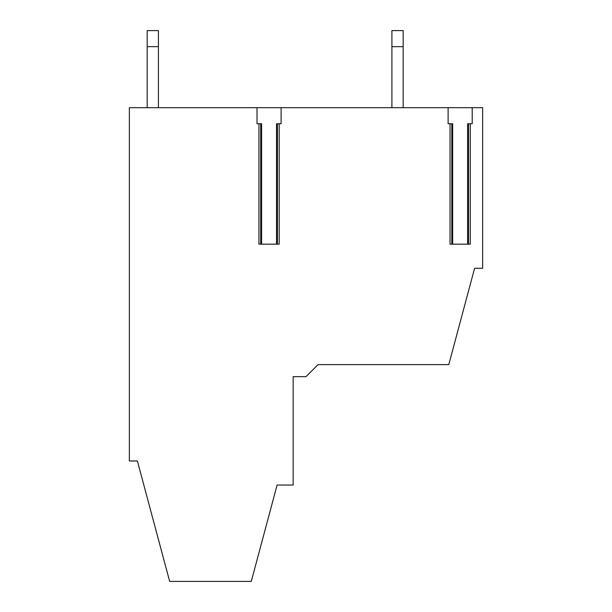 <?xml version="1.0" encoding="UTF-8"?>
<svg xmlns="http://www.w3.org/2000/svg" width="612" height="612" viewBox="0 0 612 612"><rect width="100%" height="100%" fill="white"/><g stroke="black" fill="none" stroke-linecap="round" stroke-linejoin="round"><path stroke-width="0.92" d="M391.909 107.681L391.909 30.6L403.155 30.6L403.155 107.681M468.608 123.739L472.204 123.739L472.204 107.681L482.638 107.681L482.638 268.263L474.614 268.263L448.795 364.614L318.041 364.614L306 376.655L293.156 376.655L293.156 456.95M468.501 244.173L468.501 123.739L467.637 123.739L467.637 244.173M277.519 123.739L279.187 123.739L279.187 244.173L258.945 244.173L258.945 123.739L257.025 123.739L257.025 107.681L129.362 107.681L129.362 460.966L137.386 460.966L169.662 581.4L251.28 581.4L277.098 485.048L293.156 485.048L293.156 376.655M129.362 188.955L129.362 235.161M470.284 123.739L470.284 244.173L450.034 244.173L450.034 123.739L451.817 123.739L451.817 244.173M257.025 107.681L448.114 107.681L448.114 123.739L450.034 123.739M281.107 107.681L281.107 123.739L279.187 123.739M448.114 107.681L472.204 107.681M147.186 107.681L147.186 30.6L158.424 30.6L158.424 107.681M158.424 46.657L147.186 46.657M403.155 46.657L391.909 46.657M258.945 123.739L260.727 123.739L260.727 244.173M277.404 244.173L277.404 123.739L276.548 123.739L276.548 244.173M452.681 244.173L452.681 123.739L451.817 123.739M261.584 244.173L261.584 123.739L260.727 123.739"/></g></svg>
